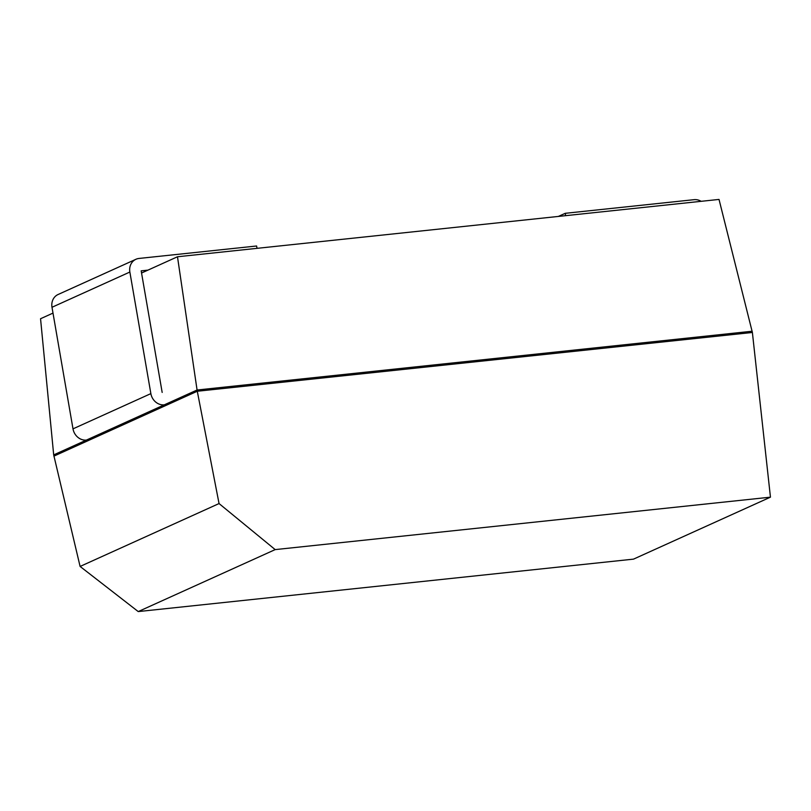 <?xml version="1.0" encoding="UTF-8"?>
<svg xmlns="http://www.w3.org/2000/svg" width="811" height="811" viewBox="0 0 811 811"><rect width="100%" height="100%" fill="white"/><g stroke="black" fill="none" stroke-linecap="round" stroke-linejoin="round"><path stroke-width="1.22" d="M53.901 456.137L197.286 391.247L197.073 390.01L53.688 454.89L80.096 566.443L219.051 503.56L275.182 549.605L770.45 497.163L752.385 332.469L197.286 391.247L219.051 503.56M80.096 566.443L138.235 611.575L633.513 559.134L770.45 497.163M138.235 611.575L275.182 549.605M53.688 454.89L40.55 318.733L52.999 313.097M752.172 331.233L197.073 390.01L177.487 256.763L719.022 199.425L752.385 332.469M141.55 273.023L177.487 256.763M86.442 440.069A12.702 11.242 -114.3 0 1 73 428.857L150.866 393.619A12.702 11.242 -114.3 0 0 164.319 404.831L86.442 440.069M51.995 307.278L129.861 272.04A12.702 11.242 -114.3 0 1 135.934 259.277L58.068 294.515A12.702 11.242 -114.3 0 0 51.995 307.278L73 428.857M129.861 272.04L150.866 393.619M135.934 259.277A12.702 11.242 -114.3 0 1 139.026 258.445L256.6 245.997L257.016 248.338M147.957 270.124L141.175 270.844L162.17 392.423M558.343 216.436L565.247 213.313L694.125 199.668A12.702 11.242 65.7 0 1 701.15 201.321M565.247 213.313L565.652 215.665"/></g></svg>
